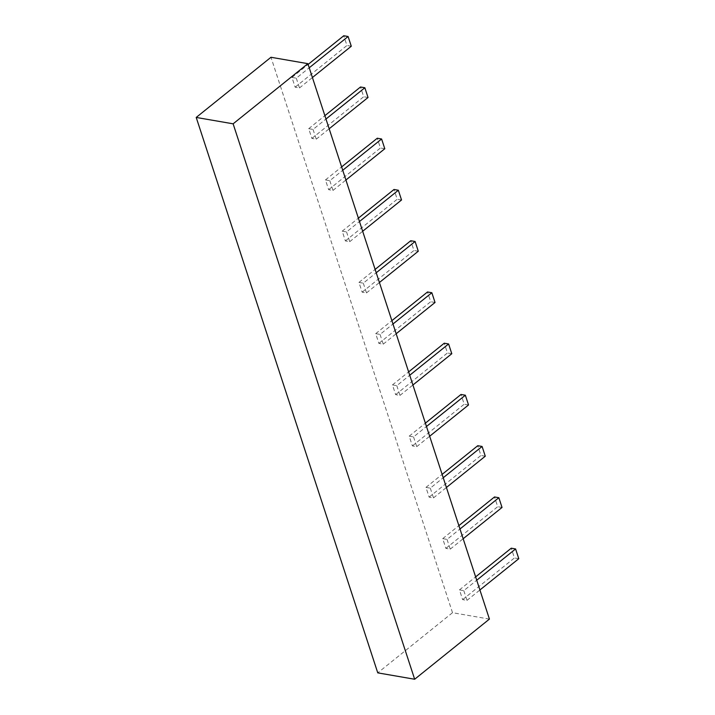 <?xml version="1.0" encoding="UTF-8"?>
<svg xmlns="http://www.w3.org/2000/svg" width="715" height="715" viewBox="0 0 715 715"><rect width="100%" height="100%" fill="white"/><g stroke="black" fill="none" stroke-linecap="round" stroke-linejoin="round"><path stroke-width="0.54" stroke-dasharray="3.58 2.68" d="M489.426 619.092L452.515 612.701L377.761 672.86M452.515 612.701L270.976 57.272M463.794 590.644L466.984 600.385L462.641 599.635L459.459 589.893L463.794 590.644L476.726 580.24M447.045 539.396L450.227 549.138L445.892 548.387L442.71 538.645L447.045 539.396L459.977 528.993M430.296 488.148L433.478 497.899L429.143 497.148L425.952 487.398L430.296 488.148L443.229 477.745M413.547 436.91L416.729 446.652L412.394 445.901L409.203 436.159L413.547 436.91L426.48 426.498M396.798 385.662L399.98 395.404L395.645 394.653L392.455 384.911L396.798 385.662L409.722 375.259M380.049 334.414L383.231 344.156L378.896 343.406L375.706 333.664L380.049 334.414L392.973 324.011M363.3 283.167L366.482 292.918L362.147 292.167L358.957 282.416L363.3 283.167L376.224 272.764M346.552 231.928L349.733 241.67L345.39 240.919L342.208 231.177L346.552 231.928L359.475 221.525M329.803 180.68L332.984 190.422L328.641 189.672L325.459 179.93L329.803 180.68L342.726 170.277M313.054 129.433L316.236 139.175L311.892 138.424L308.71 128.682L313.054 129.433L325.977 119.03M296.296 78.185L299.487 87.936L295.143 87.185L291.961 77.434L296.296 78.185L309.229 67.782M466.984 600.385L479.908 589.982M459.459 589.893L475.627 576.88M462.641 599.635L514.442 557.95L511.261 548.199M518.786 558.701L514.442 557.95M450.227 549.138L463.159 538.735M442.71 538.645L458.878 525.632M445.892 548.387L497.694 506.703L494.512 496.961M502.028 507.453L497.694 506.703M433.478 497.899L446.41 487.487M425.952 487.398L442.129 474.385M429.143 497.148L480.945 455.455L477.754 445.713M485.279 456.206L480.945 455.455M416.729 446.652L429.661 436.248M409.203 436.159L425.38 423.146M412.394 445.901L464.196 404.207L461.005 394.466M468.531 404.958L464.196 404.207M399.98 395.404L412.913 385.001M392.455 384.911L408.631 371.898M395.645 394.653L447.447 352.969L444.256 343.218M451.782 353.719L447.447 352.969M383.231 344.156L396.164 333.753M375.706 333.664L391.883 320.651M378.896 343.406L430.698 301.721L427.507 291.979M435.033 302.472L430.698 301.721M366.482 292.918L379.415 282.514M358.957 282.416L375.125 269.403M362.147 292.167L413.949 250.473L410.759 240.732M418.284 251.224L413.949 250.473M349.733 241.67L362.666 231.267M342.208 231.177L358.376 218.164M345.39 240.919L397.191 199.235L394.01 189.484M401.535 199.986L397.191 199.235M332.984 190.422L345.917 180.019M325.459 179.93L341.627 166.917M328.641 189.672L380.443 147.987L377.261 138.236M384.786 148.738L380.443 147.987M316.236 139.175L329.159 128.772M308.71 128.682L324.878 115.669M311.892 138.424L363.694 96.74L360.512 86.998M368.037 97.49L363.694 96.74M299.487 87.936L312.41 77.533M291.961 77.434L308.129 64.421M295.143 87.185L346.945 45.492L343.763 35.75M351.288 46.243L346.945 45.492"/><path stroke-width="1.07" d="M196.214 117.439L377.761 672.86L414.664 679.25L489.426 619.092L307.879 63.662L270.976 57.272L196.214 117.439L233.126 123.82L307.879 63.662M414.664 679.25L233.126 123.82M476.726 580.24L515.595 548.95L518.786 558.701L479.908 589.982M475.627 576.88L511.261 548.199L515.595 548.95M459.977 528.993L498.847 497.712L502.028 507.453L463.159 538.735M458.878 525.632L494.512 496.961L498.847 497.712M443.229 477.745L482.098 446.464L485.279 456.206L446.41 487.487M442.129 474.385L477.754 445.713L482.098 446.464M426.48 426.498L465.349 395.216L468.531 404.958L429.661 436.248M425.38 423.146L461.005 394.466L465.349 395.216M409.722 375.259L448.6 343.969L451.782 353.719L412.913 385.001M408.631 371.898L444.256 343.218L448.6 343.969M392.973 324.011L431.851 292.73L435.033 302.472L396.164 333.753M391.883 320.651L427.507 291.979L431.851 292.73M376.224 272.764L415.102 241.482L418.284 251.224L379.415 282.514M375.125 269.403L410.759 240.732L415.102 241.482M359.475 221.525L398.353 190.235L401.535 199.986L362.666 231.267M358.376 218.164L394.01 189.484L398.353 190.235M342.726 170.277L381.604 138.987L384.786 148.738L345.917 180.019M341.627 166.917L377.261 138.236L381.604 138.987M325.977 119.03L364.856 87.748L368.037 97.49L329.159 128.772M324.878 115.669L360.512 86.998L364.856 87.748M309.229 67.782L348.098 36.501L351.288 46.243L312.41 77.533M308.129 64.421L343.763 35.75L348.098 36.501"/></g></svg>
